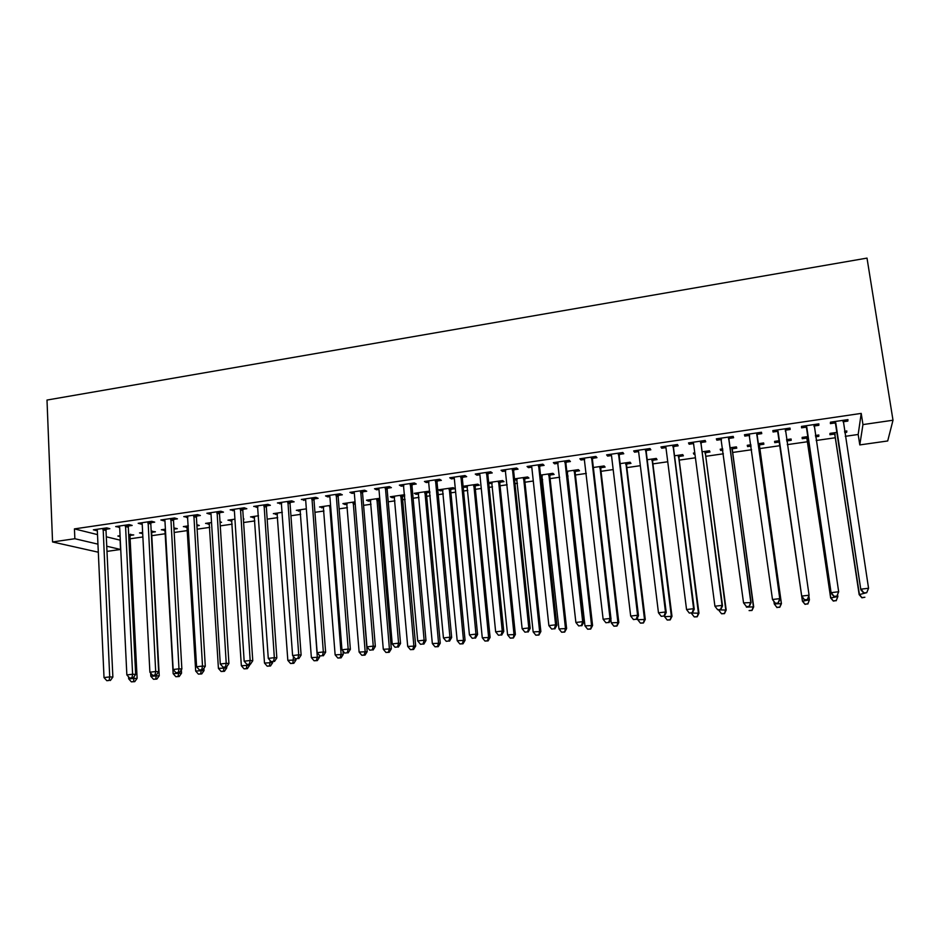 <?xml version="1.0" encoding="UTF-8"?>
<svg xmlns="http://www.w3.org/2000/svg" width="940" height="940" viewBox="0 0 940 940"><rect width="100%" height="100%" fill="white"/><g stroke="black" fill="none" stroke-linecap="round" stroke-linejoin="round"><path stroke-width="1.41" d="M106.302 536.799L120.296 540.195M130.119 538.785L142.868 536.963M151.775 535.683L165.428 533.72M174.17 532.475L187.495 530.56M197.118 529.185L209.749 527.375M220.254 525.871L232.204 524.156M243.613 522.523L254.846 520.913M267.171 519.15L277.676 517.646M290.942 515.743L300.718 514.345M314.935 512.312L323.959 511.019M339.14 508.846L347.401 507.659M363.569 505.344L371.053 504.263M378.844 503.147L380.124 502.971M388.22 501.807L394.906 500.856M402.649 499.739L405.058 499.399M413.106 498.247L418.981 497.401M426.678 496.297L430.226 495.791M438.216 494.652L443.281 493.923M450.918 492.83L455.63 492.149M463.561 491.009L467.779 490.41M475.37 489.317L481.268 488.471M489.141 487.355L492.513 486.861M500.045 485.792L507.154 484.77M514.967 483.654L517.47 483.289M524.955 482.22L533.286 481.022M541.04 479.917L542.65 479.682M550.076 478.625L559.664 477.25M567.361 476.145L568.066 476.039M575.433 474.982L586.302 473.431M601.024 471.316L613.186 469.577M626.851 467.627L640.328 465.688M652.912 463.89L667.741 461.763M679.221 460.118L695.424 457.792M705.764 456.311L723.377 453.797M732.577 452.469L751.601 449.743M759.626 448.603L780.082 445.666M787.285 444.632L807.589 441.73M816.143 440.496L835.366 437.746M845.295 436.325L858.173 434.48L859.795 444.914L862.955 424.586L893 420.227L867.009 258.101L47 400.052L52.558 541.957L74.859 538.726L97.948 544.154M120.097 540.218L120.543 549.477L106.984 551.392M893 420.227L887.701 440.966L859.795 444.914M151.892 532.31L155.405 531.805L151.199 531.229M142.704 533.638L139.519 532.921L142.633 532.463M128.545 525.965L132.176 525.437L129.156 524.602L115.679 526.576L119.662 527.258L119.31 526.048M196.918 525.836L199.315 525.484L196.848 524.731M187.307 527.211L183.359 526.6L188.364 525.871M173.736 519.374L177.425 518.833L174.582 517.975L160.869 519.973L163.772 520.831L164.935 520.654L164.559 519.432M243.389 519.15L243.977 519.056L243.366 518.845M231.98 520.784L227.962 520.173L234.918 519.162M219.737 512.664L223.497 512.124L220.829 511.219L206.871 513.252L209.585 514.145L211.007 513.933L210.63 512.699M277.441 514.239L273.34 513.628L282.317 512.335M266.561 505.838L270.379 505.285L267.9 504.334L253.694 506.413L257.913 507.095M323.689 507.588L319.518 506.966L330.575 505.379M314.219 498.893L318.12 498.318L315.84 497.342L301.364 499.457L305.676 500.139L305.265 498.882M379.831 499.504L378.855 499.645M370.76 500.809L368.492 501.138L366.506 500.197L379.725 498.294M362.77 491.808L366.729 491.232L364.649 490.21L349.915 492.36L352.054 493.371L354.31 493.042L353.887 491.785M429.862 491.796L428.84 491.209L414.329 493.3L416.126 494.287L418.664 493.923M429.909 492.302L426.678 492.772M412.202 484.605L416.244 484.018L414.376 482.949L399.359 485.134L401.298 486.191L403.848 485.815M475.346 485.757L479.329 485.193L477.79 484.159L463.103 486.274M467.439 486.897L464.607 487.308L463.103 486.344M462.551 477.262L466.675 476.662L465.018 475.546L449.731 477.779L451.447 478.883L454.314 478.46L453.844 477.179M524.896 478.625L528.95 478.049L527.634 476.968L514.462 478.871M517.094 479.753L514.603 480.117M513.851 469.777L518.046 469.166L516.624 468.014L501.044 470.282L502.536 471.434L505.72 470.964M575.362 471.363L579.486 470.776L578.382 469.659L566.808 471.328M567.666 472.479L566.949 472.573M566.127 462.163L570.404 461.54L569.217 460.33L553.343 462.645L554.588 463.843L558.113 463.326M626.745 463.972L630.952 463.373L630.082 462.21L620.153 463.632M619.401 454.384L623.761 453.75L622.82 452.504L606.629 454.866L607.651 456.1L611.505 455.536L610.988 454.231M679.091 456.44L683.38 455.818L682.745 454.619L674.544 455.794M667.2 457.522L667.118 456.863M673.71 446.477L678.151 445.819L677.47 444.514L660.961 446.935L661.725 448.216L665.943 447.605L665.696 446.794M732.425 448.768L736.784 448.133L736.396 446.876L729.981 447.804M722.884 450.143L720.651 450.46L720.193 449.214L722.707 448.85M729.076 438.404L733.6 437.735L733.188 436.383L716.351 438.839L716.856 440.179L721.356 439.521M791.022 439.004L791.21 440.308L791.081 438.992L786.557 439.65M791.21 440.308L786.768 440.942M779.201 442.035L774.772 442.67L774.572 441.377L774.772 442.67M779.389 440.684L774.572 441.377M789.941 428.088L790.152 429.498L790.011 428.088L772.845 430.591L773.068 431.989L772.845 430.591M790.152 429.498L785.534 430.168M777.662 431.319L773.068 431.989M846.47 431.014L846.67 432.318L846.811 430.966L844.519 431.296M846.67 432.318L844.719 432.6M834.438 434.08L829.926 434.727L829.985 433.387L836.917 432.388M847.598 419.675L847.821 421.085L847.962 419.616L830.455 422.178L830.396 423.623L835.084 422.941M847.821 421.085L843.11 421.766M858.173 434.48L861.216 413.4L74.436 528.891L97.513 534.613M818.634 423.905L818.834 425.315L818.846 423.87L801.503 426.407L801.585 427.829L806.238 427.148M818.834 425.315L814.181 425.985M818.611 435.032L818.811 436.336L818.811 434.997L815.391 435.49M818.811 436.336L815.591 436.795M806.684 438.075L802.22 438.721L802.137 437.406L808.012 436.56M757.158 434.304L761.741 433.634L761.459 432.247L744.457 434.738L744.821 436.101L749.38 435.443M759.461 444.867L763.868 444.232L763.609 442.952L758.11 443.751M751.095 446.077L747.582 446.582L747.253 445.313L750.907 444.785M701.252 442.458L705.74 441.8L705.188 440.472L688.527 442.905L689.149 444.221L693.556 443.574L693.015 442.247M705.635 452.622L709.959 451.999L709.442 450.765L702.121 451.823M694.942 454.161L693.979 454.302L693.391 453.08L694.777 452.88M646.426 450.448L650.821 449.814L650.01 448.533L633.666 450.918L634.559 452.175L638.589 451.588L638.072 450.272M652.807 460.224L657.036 459.613L656.284 458.426L647.214 459.731M592.635 458.297L596.959 457.663L595.889 456.429L579.863 458.779L580.99 459.989L584.68 459.449M600.942 467.685L605.102 467.086L604.115 465.946L593.363 467.497M539.865 465.981L544.107 465.37L542.803 464.184L527.07 466.487L528.445 467.65L531.793 467.168L531.3 465.864M550.018 475.017L554.106 474.43L552.896 473.325L540.512 475.111M542.263 476.134L540.653 476.369M488.083 473.537L492.243 472.926L490.704 471.798L475.264 474.054L476.874 475.17L479.894 474.735L479.423 473.443M500.01 482.208L504.028 481.632L502.595 480.575L488.659 482.584M492.149 483.348L488.753 483.477M437.264 480.951L441.342 480.352L439.579 479.259L424.434 481.48L426.255 482.549L428.957 482.161M450.906 489.282L454.843 488.718L453.209 487.696L438.569 489.811L440.261 490.809L442.94 490.422M387.374 488.224L391.369 487.637L389.395 486.591L374.52 488.765L376.564 489.799L378.973 489.446L378.526 488.177M404.752 495.921L402.661 496.226M394.6 497.378L392.203 497.73L390.312 496.767L404.647 494.699M338.388 495.368L342.313 494.793L340.139 493.794L325.534 495.921L327.766 496.907L329.881 496.602L329.458 495.345M347.119 504.216L344.992 504.522L342.912 503.605L355.038 501.854M290.284 502.383L294.138 501.819L291.764 500.856L277.418 502.947L281.695 503.629M300.459 510.925L296.335 510.314L306.334 508.869M243.037 509.269L246.832 508.716L244.259 507.788L230.171 509.844L234.354 510.538L233.966 509.292M254.611 517.529L250.557 516.906L258.512 515.766M196.636 516.037L200.361 515.496L197.6 514.603L183.77 516.624L187.871 517.317M220.042 522.499L221.558 522.288L219.995 521.782M209.55 524.015L205.566 523.392L211.547 522.534M151.046 522.687L154.701 522.147L151.763 521.301L138.18 523.286L141.165 524.12L142.198 523.968L141.834 522.757M173.982 529.138L177.272 528.656L173.924 527.963M165.252 530.395L161.351 529.772L165.405 529.185M106.244 529.208L109.839 528.691L106.737 527.88L93.377 529.831L96.538 530.63L97.325 530.513L96.973 529.302M130.237 535.424L133.727 534.931L128.674 534.484M120.12 536.611L117.864 536.035L120.073 535.718M106.749 546.222L120.543 549.477M52.558 541.957L98.312 552.215M74.436 528.891L74.859 538.726M861.216 413.4L862.955 424.586M744.633 434.715L744.821 436.101M747.406 445.29L747.582 446.582M716.668 438.792L716.856 440.179M720.486 449.179L720.651 450.46M688.973 442.834L689.149 444.221M693.814 453.021L693.979 454.302M661.548 446.841L661.725 448.216M634.383 450.812L634.559 452.175M607.487 454.737L607.651 456.1M580.838 458.638L580.99 459.989M554.447 462.492L554.588 463.843M528.303 466.311L528.445 467.65M502.395 470.094L502.536 471.434M476.733 473.842L476.874 475.17M489.047 482.537L489.176 483.771M451.318 477.555L451.447 478.883M464.489 486.074L464.607 487.308M426.126 481.233L426.255 482.549M440.143 489.587L440.261 490.809M401.18 484.876L401.298 486.191M416.009 493.065L416.126 494.287M376.447 488.483L376.564 489.799M392.098 496.508L392.203 497.73M351.948 492.066L352.054 493.371M368.398 499.927L368.492 501.138M327.672 495.615L327.766 496.907M344.898 503.311L344.992 504.522M303.608 499.128L303.702 500.421M321.598 506.672L321.691 507.87M279.767 502.606L279.862 503.899M298.509 509.997L298.603 511.196M256.138 506.061L256.221 507.341M275.62 513.299L275.702 514.497M232.721 509.48L232.803 510.761M252.93 516.565L253.001 517.764M209.514 512.864L209.585 514.145M230.429 519.808L230.5 520.995M186.508 516.225L186.578 517.505M208.116 523.028L208.187 524.215M163.701 519.562L163.772 520.831M186.003 526.212L186.061 527.399M141.094 522.863L141.165 524.12M164.065 529.373L164.136 530.548M118.687 526.13L118.746 527.387M142.316 532.51L142.387 533.685M96.479 529.373L96.538 530.63M835.766 422.859L860.84 589.779L835.167 421.484M863.813 592.811L861.064 589.145L868.56 588.276L866.704 592.717L863.813 592.811L866.704 592.717M843.239 420.309L868.56 588.276L866.809 592.47M835.684 424.304L834.274 421.613M843.497 420.274L843.086 421.872M860.84 589.779L863.719 593.058M833.674 432.858L835.002 435.396L859.16 594.632L866.492 592.74M834.509 432.741L859.36 594.045L861.921 597.793L864.882 597.241L862.004 597.57M861.921 597.793L859.16 594.632M806.767 427.089L831.172 593.246L806.179 425.726M833.991 596.277L831.23 592.635L838.668 591.765L836.917 596.172L833.991 596.277L836.917 596.172M814.158 424.551L838.668 591.765L836.952 595.937M806.814 428.511L805.427 425.832M814.569 424.492L814.052 426.466M831.172 593.246L833.956 596.512M778.038 431.272L801.797 596.677L777.462 429.909M804.476 599.708L801.714 596.077L809.07 595.22L807.425 599.591L804.476 599.708L807.425 599.591M785.37 428.757L809.07 595.22L807.413 599.368M778.238 432.67L776.875 430.003M785.922 428.675L785.335 431.178M801.797 596.677L804.499 599.932M805.944 436.853L807.249 439.391L830.655 597.946L837.857 596.548L837.575 594.656M806.626 436.759L830.713 597.37L833.334 601.095L836.212 600.543L833.357 600.871M836.212 600.543L837.857 596.548L836.177 600.766M833.334 601.095L830.655 597.946M786.757 440.989L787.121 439.568M778.461 440.813L779.754 443.339L802.431 601.212L809.411 599.849L808.905 596.289M779.013 440.743L802.349 600.66L805.028 604.361L807.824 603.821L805.004 604.138M807.824 603.821L809.411 599.849L807.848 604.032M805.028 604.361L802.431 601.212M775.336 603.316L778.238 602.986L775.336 603.316L772.492 599.497L749.039 434.069M775.253 603.092L772.492 599.497L779.765 598.639L779.953 599.226L756.994 435.761L757.558 432.823M756.865 432.929L779.765 598.639L778.156 602.763M749.673 435.96L748.593 434.127M778.238 602.986L779.953 599.226M746.466 606.676L749.345 606.335L746.466 606.676L743.552 602.869L720.886 438.181M746.325 606.453L743.552 602.869L751.095 602.587L728.9 439.849L729.464 436.924M728.641 437.041L750.766 602.035L749.204 606.124M721.474 439.709L720.592 438.216M749.345 606.335L751.095 602.587M773.925 601.577L774.255 603.927L781.434 603.644L759.297 446.277L759.826 443.504M779.707 607.064L776.91 607.381L779.777 607.264L781.258 603.116L759.191 443.598M776.992 607.593L774.255 603.927L776.91 607.381M781.434 603.644L779.777 607.264M746.348 606.523L746.431 607.146L753.68 606.864L732.26 450.166L732.789 447.405M751.859 610.272L749.098 610.589L751.988 610.471L753.363 606.347L732.025 447.511M753.68 606.864L751.988 610.471M700.688 441.13L722.049 605.384L714.917 606.218L693.556 443.586M701.651 440.989L701.076 443.903L722.519 605.924L722.049 605.384L720.534 609.449L717.678 609.778L720.534 609.449M693.532 443.41L692.862 442.27M720.733 609.661L722.519 605.924M714.917 606.218L717.678 609.778M718.818 609.884L726.185 610.048L705.458 454.008L705.999 451.259M724.282 613.456L721.544 613.773L724.47 613.644L725.739 609.555L705.106 451.388M721.544 613.773L718.877 610.342M726.185 610.048L724.47 613.644M673.005 445.172L693.614 608.709L686.553 609.531L665.943 447.616M674.098 445.008L673.522 447.91L694.237 609.226L693.614 608.709L692.145 612.751L689.326 613.08L692.145 612.751M692.404 612.951L694.237 609.226M686.553 609.531L689.326 613.08M691.523 613.045L698.961 613.209L678.915 457.827L679.456 455.089M696.975 616.605L694.249 616.922L697.198 616.793L698.385 612.727L678.445 455.23M694.249 616.922L691.582 613.514M698.961 613.209L697.198 616.793M645.592 449.179L665.473 611.999L658.47 612.809L638.601 451.611M646.826 448.991L646.238 451.882L666.225 612.492L665.473 611.999L664.051 616.005L661.255 616.334L664.051 616.005M664.345 616.205L666.225 612.492M658.47 612.809L661.255 616.334M664.474 615.97L664.557 616.652L671.982 616.334L652.618 461.599L653.171 458.873M669.914 619.73L667.224 620.036L670.197 619.907L671.289 615.865L652.031 459.037M667.224 620.036L664.557 616.652M671.982 616.334L670.197 619.907M618.45 453.139L637.59 615.254L630.67 616.053L611.505 455.559M619.801 452.939L619.213 455.818L638.483 615.735L637.59 615.254L636.216 619.237L633.454 619.566L636.216 619.237M636.58 619.425L638.483 615.735M630.67 616.053L633.454 619.566M637.52 617.604L637.778 619.754L645.263 619.425L626.569 465.347L627.109 462.633M643.113 622.82L640.445 623.126L643.442 622.985L644.452 618.978L625.864 462.809M640.445 623.126L637.778 619.754M645.263 619.425L643.442 622.985M591.554 457.063L610.001 618.473L603.139 619.272L584.175 458.144M593.034 456.852L592.447 459.707L611.012 618.931L610.001 618.473L608.662 622.445L605.924 622.762L608.662 622.445M609.073 622.621L611.012 618.931M603.139 619.272L605.924 622.762M610.836 619.272L611.247 622.832L618.802 622.491L600.754 469.048L601.306 466.358M616.57 625.875L613.926 626.181L616.945 626.04L617.862 622.068L599.932 466.546M613.926 626.181L611.247 622.832M618.802 622.491L616.945 626.04M564.928 460.953L582.671 621.669L575.879 622.456L557.608 462.022M566.526 460.718L565.939 463.573L583.811 622.116L582.671 621.669L581.378 625.605L578.664 625.923L581.378 625.605M581.837 625.782L583.811 622.116M575.879 622.456L578.664 625.923M567.184 471.269L584.974 625.875L592.576 625.535L575.174 472.726L575.726 470.035M590.273 628.907L587.653 629.212L590.696 629.072L591.519 625.124L574.246 470.259M587.653 629.212L584.974 625.875M592.576 625.535L590.696 629.072M538.549 464.806L555.599 624.83L548.878 625.617L531.793 467.18M540.265 464.56L539.678 467.392L556.868 625.253L555.599 624.83L554.353 628.743L551.663 629.06L554.353 628.743M554.87 628.907L556.868 625.253M548.878 625.617L551.663 629.06M541.793 474.935L558.947 628.895L566.609 628.543L549.83 476.369L550.382 473.69M564.212 631.915L561.627 632.221L564.693 632.068L565.434 628.143L548.784 473.924M561.627 632.221L558.947 628.895M566.609 628.543L564.693 632.068M512.418 468.625L528.797 627.955L522.135 628.731L505.238 469.671M514.251 468.355L513.663 471.175L530.195 628.366L528.797 627.955L527.587 631.856L524.931 632.162L527.587 631.856M528.151 632.009L530.195 628.366M522.135 628.731L524.931 632.162M516.636 478.554L533.156 631.891L540.864 631.527L524.708 479.976L525.272 477.309M538.397 634.9L535.835 635.193L538.926 635.041L539.584 631.151L523.568 477.555M535.835 635.193L533.156 631.891M540.864 631.527L538.926 635.041M486.532 472.409L502.254 631.057L495.65 631.833L479.894 474.747M488.483 472.127L487.884 474.935L503.77 631.457L502.254 631.057L501.091 634.935L498.447 635.24L501.091 634.935M501.69 635.087L503.77 631.457M495.65 631.833L498.447 635.24M491.702 482.149L507.6 634.852L515.367 634.488L499.822 483.56L500.374 480.904M512.829 637.849L510.279 638.143L513.393 637.99L513.969 634.112L498.564 481.163M510.279 638.143L507.6 634.852M515.367 634.488L513.393 637.99M460.894 476.157L475.957 634.124L469.424 634.888L454.314 478.472M462.95 475.852L462.351 478.648L477.591 634.512L475.957 634.124L474.829 637.978L472.221 638.284L474.829 637.978M475.487 638.131L477.591 634.512M469.424 634.888L472.221 638.284M466.992 485.71L482.279 637.79L490.104 637.414L475.147 487.096L475.711 484.453M487.496 640.763L484.97 641.057L488.095 640.904L487.496 640.763L488.589 637.061L473.795 484.735M484.97 641.057L482.279 637.79M490.104 637.414L488.095 640.904M435.478 479.858L449.919 637.167L443.445 637.931L428.511 480.88M437.664 479.541L437.053 482.326L451.67 637.532L449.919 637.167L448.827 640.998L446.241 641.303L448.827 640.998M449.531 641.139L451.67 637.532M443.445 637.931L446.241 641.303M442.505 489.247L457.193 640.704L465.065 640.316L450.707 490.61L451.271 487.978M462.386 643.665L459.883 643.947L463.032 643.794L462.386 643.665L463.444 639.976L449.25 488.271M459.883 643.947L457.193 640.704M465.065 640.316L463.032 643.794M410.31 483.536L424.116 640.187L417.713 640.927L403.401 484.547M412.601 483.207L411.99 485.98L425.985 640.528L424.116 640.187L423.071 643.994L420.509 644.288L423.071 643.994M423.822 644.123L425.985 640.528M417.713 640.927L420.509 644.288M418.241 492.736L432.341 643.583L440.261 643.183L426.478 494.099L427.042 491.467M437.511 646.532L435.032 646.814L438.204 646.661L437.511 646.532L438.534 642.866L424.915 491.773M435.032 646.814L432.341 643.583M440.261 643.183L438.204 646.661M385.377 487.179L398.572 643.172L392.215 643.912L378.973 489.458M387.774 486.838L387.163 489.587L400.546 643.5L398.572 643.172L397.561 646.955L395.023 647.249L397.561 646.955M398.349 647.084L400.546 643.5M392.215 643.912L395.023 647.249M394.189 496.203L407.713 646.438L415.68 646.039L402.461 497.542L403.025 494.934M412.86 649.375L410.404 649.658L413.588 649.493L412.86 649.375L413.847 645.733L400.804 495.251M410.404 649.658L407.713 646.438M415.68 646.039L413.588 649.493M360.666 490.786L373.251 646.121L366.964 646.861L354.31 493.054M363.169 490.422L362.558 493.171L375.342 646.438L373.251 646.121L372.287 649.893L369.772 650.186L372.287 649.893M373.121 650.01L375.342 646.438M366.964 646.861L369.772 650.186M370.348 499.645L383.297 649.27L391.322 648.859L378.656 500.961L379.231 498.365M388.42 652.195L385.988 652.477L389.195 652.301L388.42 652.195L389.383 648.565L376.905 498.694M385.988 652.477L383.297 649.27M391.322 648.859L389.195 652.301M336.191 494.37L348.176 649.058L341.948 649.787L329.881 496.614M338.788 493.982L338.165 496.72L350.373 649.352L348.176 649.058L347.248 652.795L344.745 653.089L347.248 652.795M348.117 652.912L350.373 649.352M341.948 649.787L344.745 653.089M346.707 503.053L359.115 652.078L367.176 651.655L355.167 503.394M364.215 654.992L361.806 655.262L365.026 655.098L364.215 654.992L365.143 651.385L353.217 502.113M361.806 655.262L359.115 652.078M367.176 651.655L365.026 655.098M311.927 497.906L323.337 651.961L317.156 652.677L305.676 500.151M314.63 497.519L314.007 500.245L325.628 652.243L323.337 651.961L322.432 655.685L319.964 655.967L322.432 655.685M323.36 655.791L325.628 652.243M317.156 652.677L319.964 655.967M323.289 506.425L335.134 654.863L343.241 654.428L342.971 650.997M340.221 657.753L337.836 658.035L341.079 657.859L340.221 657.753L341.114 654.17L329.74 505.497M337.836 658.035L335.134 654.863M343.241 654.428L341.079 657.859M287.887 501.42L298.72 654.827L292.599 655.544L281.283 502.383M290.683 501.008L290.061 503.723L301.117 655.098L298.72 654.827L297.851 658.529L295.407 658.823L297.851 658.529M298.814 658.635L301.117 655.098M292.599 655.544L295.407 658.823M300.072 509.774L311.375 657.612L319.529 657.178L319.389 655.286M316.439 660.503L314.078 660.773L317.332 660.597L316.439 660.503L317.297 656.931L306.358 509.198M314.078 660.773L311.375 657.612M319.529 657.178L317.332 660.597M264.058 504.897L274.339 657.683L268.276 658.388L257.525 505.861M266.96 504.474L266.337 507.177L276.83 657.941L274.339 657.683L273.505 661.361L271.084 661.643L273.505 661.361M274.504 661.455L276.83 657.941M268.276 658.388L271.084 661.643M277.053 513.087L287.828 660.35L296.018 659.904L295.947 658.87M292.869 663.217L290.531 663.487L293.809 663.311L292.869 663.217L293.468 656.555M290.531 663.487L287.828 660.35M296.018 659.904L293.809 663.311M240.452 508.352L250.169 660.503L244.165 661.208L234.366 510.549M243.437 507.917L242.814 510.608L252.766 660.75L250.169 660.503L249.37 664.169L246.973 664.439L249.37 664.169M250.416 664.251L252.766 660.75M244.165 661.208L246.973 664.439M254.235 516.377L264.493 663.053L272.718 662.606L272.659 661.678M269.51 665.908L267.183 666.178L270.485 665.99L269.51 665.908L270.18 660.597M267.183 666.178L264.493 663.053M272.718 662.606L270.485 665.99M217.058 511.771L226.223 663.299L220.277 663.993L211.007 513.957M220.136 511.313L219.513 513.992L228.925 663.523L226.223 663.299L225.459 666.942L223.086 667.212L225.459 666.942M226.54 667.024L228.925 663.523M220.277 663.993L223.086 667.212M231.604 519.644L241.357 665.743L249.629 665.285L249.558 664.357M246.351 668.587L244.047 668.845L247.361 668.657L246.351 668.587L247.079 664.451M244.047 668.845L241.357 665.743M249.629 665.285L247.361 668.657M193.863 515.155L202.5 666.072L196.601 666.754L187.495 516.084M197.036 514.685L196.413 517.364L205.284 666.284L202.5 666.072L201.771 669.691L199.409 669.962L201.771 669.691M202.887 669.774L205.284 666.284M196.601 666.754L199.409 669.962M209.185 522.875L218.421 668.399L226.728 667.941L226.658 666.848M223.403 671.231L221.123 671.489L224.449 671.301L223.403 671.231L224.108 667.294M221.123 671.489L218.421 668.399M226.728 667.941L224.449 671.301M170.88 518.516L178.988 668.822L173.148 669.503L164.935 520.666M174.135 518.034L173.512 520.689L181.867 669.022L178.988 668.822L178.295 672.417L175.956 672.688L178.295 672.417M179.446 672.488L181.867 669.022M173.148 669.503L175.956 672.688M186.942 526.083L195.684 671.043L204.039 670.573L203.898 668.305M200.655 673.851L198.387 674.121L201.724 673.921L200.655 673.851L201.325 669.95M198.387 674.121L195.684 671.043M204.039 670.573L201.724 673.921M148.097 521.841L155.688 671.536L149.895 672.218L142.198 523.98M151.446 521.347L150.811 523.991L158.66 671.724L155.688 671.536L155.018 675.12L152.703 675.39L155.018 675.12M156.216 675.19L158.66 671.724M149.895 672.218L152.703 675.39M164.9 529.255L173.148 673.651L181.537 673.181L181.35 669.774M178.095 676.459L175.851 676.718L179.211 676.518L178.095 676.459L178.741 672.57M175.851 676.718L173.148 673.651M181.537 673.181L179.211 676.518M125.513 525.143L132.599 674.239L126.853 674.908L119.662 527.269M128.945 524.638L128.31 527.269L135.666 674.415L132.599 674.239L131.964 677.799L129.661 678.069L131.964 677.799M133.186 677.857L135.666 674.415M126.853 674.908L129.661 678.069M150.647 673.052L150.811 676.248L159.236 675.766L151.669 533.579L152.257 531.077M155.734 679.033L153.502 679.291L156.874 679.091L155.734 679.033L156.346 675.002M153.502 679.291L150.811 676.248M159.236 675.766L156.874 679.091M103.13 528.409L109.71 676.906L104.023 677.576L97.325 530.524M106.643 527.892L106.008 530.513L112.871 677.07L109.71 676.906L109.111 680.454L106.831 680.713L109.111 680.454M110.368 680.513L112.871 677.07M104.023 677.576L106.831 680.713M128.557 676.823L128.662 678.809L137.123 678.327L130.014 536.693L130.613 534.202M133.562 681.594L131.353 681.852L134.749 681.653L133.562 681.594L134.103 676.589M131.353 681.852L128.662 678.809M137.123 678.327L134.749 681.653M843.121 420.732L843.051 421.613M835.402 421.86L835.319 423.317M834.661 434.445L834.732 433.105M835.002 435.396L835.084 434.057M814.04 424.986L814.064 426.419M806.403 426.102L806.461 427.524M785.252 429.18L785.417 430.591M777.686 430.285L777.885 431.683M806.908 438.44L806.849 437.123M807.249 439.391L807.202 438.075M779.413 442.387L779.225 441.095M779.754 443.339L779.566 442.047M756.747 433.34L757.053 434.727M756.688 434.386L756.994 435.761M749.262 434.445L749.591 435.808M728.524 437.464L728.958 438.815M728.453 438.498L728.9 439.849M721.109 438.545L721.438 439.497M759.297 446.277L759.027 445.008M759.356 445.278L759.085 443.997M732.26 450.166L731.849 448.909M732.319 449.167L731.908 447.91M700.57 441.541L701.146 442.869M700.5 442.576L701.076 443.903M705.458 454.008L704.93 452.786M705.529 453.021L705 451.788M672.899 445.584L673.592 446.888M672.829 446.618L673.522 447.91M678.915 457.827L678.269 456.629M678.986 456.84L678.339 455.63M645.486 449.59L646.309 450.859M645.404 450.613L646.238 451.882M652.618 461.599L651.855 460.424M652.689 460.623L651.925 459.437M618.332 453.55L619.295 454.796M618.261 454.572L619.213 455.818M626.569 465.347L625.676 464.196M626.639 464.372L625.758 463.209M591.448 457.474L592.529 458.697M591.366 458.497L592.447 459.707M600.754 469.048L599.755 467.92M600.824 468.085L599.826 466.945M564.811 461.364L566.021 462.562M564.729 462.374L565.939 463.573M575.174 472.726L574.058 471.622M575.256 471.763L574.14 470.646M538.432 465.218L539.76 466.393M538.35 466.216L539.678 467.392M549.83 476.369L548.596 475.288M549.912 475.405L548.678 474.312M512.3 469.037L513.745 470.188M512.218 470.035L513.663 471.175M524.708 479.976L523.369 478.918M524.79 479.024L523.451 477.955M486.415 472.808L487.978 473.936M486.332 473.807L487.884 474.935M499.822 483.56L498.376 482.514M499.904 482.596L498.459 481.55M460.776 476.556L462.445 477.661M460.682 477.544L462.351 478.648M475.147 487.096L473.607 486.074M475.24 486.145L473.69 485.122M435.373 480.258L437.147 481.351M435.279 481.257L437.053 482.326M450.707 490.61L449.05 489.611M450.789 489.658L449.144 488.659M410.204 483.936L412.084 484.993M410.11 484.923L411.99 485.98M426.478 494.099L424.716 493.112M426.56 493.147L424.81 492.161M385.259 487.578L387.257 488.612M385.165 488.553L387.163 489.587M402.461 497.542L400.605 496.579M402.555 496.602L400.698 495.639M360.561 491.185L362.652 492.207M360.455 492.161L362.558 493.171M378.656 500.961L376.705 500.021M378.75 500.021L376.799 499.081M336.073 494.757L338.271 495.756M335.968 495.733L338.165 496.72M355.062 504.357L353.017 503.429M355.156 503.417L353.111 502.489M311.81 498.306L314.113 499.281M311.716 499.269L314.007 500.245M330.727 507.318L329.529 506.813M330.645 506.308L329.635 505.873M287.769 501.807L290.166 502.771M287.663 502.771L290.061 503.723M263.952 505.285L266.443 506.225M263.846 506.249L266.337 507.177M240.334 508.74L242.931 509.656M240.229 509.691L242.814 510.608M216.94 512.147L219.619 513.052M216.834 513.099L219.513 513.992M193.746 515.531L196.519 516.413M193.64 516.483L196.413 517.364M170.763 518.892L173.618 519.75M170.645 519.832L173.512 520.689M147.98 522.217L150.929 523.063M147.862 523.157L150.811 523.991M125.396 525.519L128.428 526.341M125.279 526.447L128.31 527.269M103.012 528.785L106.126 529.584M102.895 529.714L106.008 530.513M130.014 536.693L128.768 536.364M130.131 535.788L128.721 535.424"/></g></svg>
